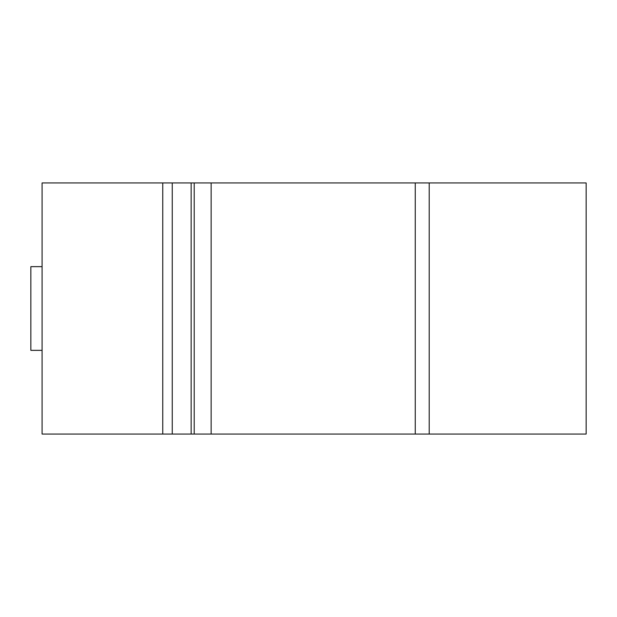 <?xml version="1.0" encoding="UTF-8"?>
<svg xmlns="http://www.w3.org/2000/svg" width="617" height="617" viewBox="0 0 617 617"><rect width="100%" height="100%" fill="white"/><g stroke="black" fill="none" stroke-linecap="round" stroke-linejoin="round"><path stroke-width="0.93" d="M211.145 434.052L211.145 182.948L42.087 182.948L42.087 434.052L586.15 434.052L586.15 182.948L415.256 182.948L415.256 434.052M42.087 350.348L30.85 350.348L30.85 266.652L42.087 266.652M211.145 182.948L415.256 182.948M191.154 434.052L191.154 182.948M172.251 182.948L172.251 434.052M429.208 182.948L429.208 434.052M194.201 182.948L194.201 434.052M162.757 434.052L162.757 182.948"/></g></svg>

